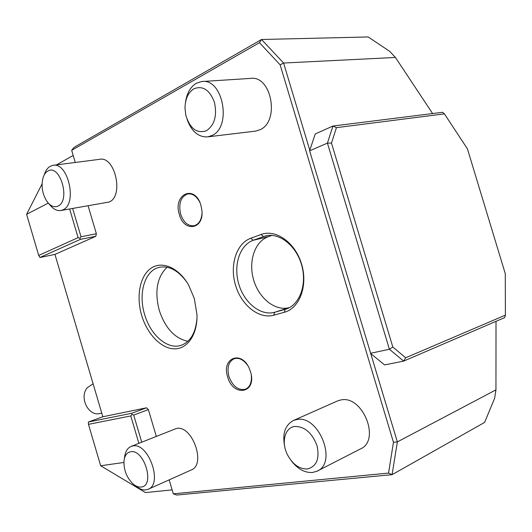 <?xml version="1.0" encoding="UTF-8"?>
<svg xmlns="http://www.w3.org/2000/svg" width="532" height="532" viewBox="0 0 532 532"><rect width="100%" height="100%" fill="white"/><g stroke="black" fill="none" stroke-linecap="round" stroke-linejoin="round"><path stroke-width="0.8" d="M48.279 203.098L26.6 214.336L38.703 255.427L78.098 237.638L69.652 209.036M38.703 255.427L39.913 257.508L80.438 239.36L79.867 238.23L78.098 237.638M26.6 214.336L42.041 183.952M102.836 416.762L146.493 407.811L131.816 413.238L88.385 422.016L102.836 416.762L54.949 254.402L39.913 257.508M88.126 205.904L96.365 233.754L95.773 236.321L54.949 254.402M432.609 113.555L395.429 57.456L389.796 51.424L368.191 36.961L261.531 39.494L73.955 147.43L71.687 150.33L75.278 162.466M71.687 150.33L259.45 42.68L261.531 39.494L283.596 63.035L309.79 150.27L315.223 133.971L332.939 126.037L327.426 143.115L309.597 150.842L309.79 150.27M309.597 150.842L397.357 441.899L495.95 389.87L494.647 398.229L484.599 422.428L392.077 474.67L388.54 473.081L393.454 442.292L280.138 64.831L259.45 42.68M388.54 473.081L173.299 493.836L169.169 479.864M146.493 407.811L148.381 409.6L156.288 436.326M250.738 238.283L261.019 234.519C275.762 228.82 295.24 242.506 301.584 264.111C308.161 285.644 299.569 308.387 284.268 312.304L273.714 315.21C258.838 319.36 241.362 305.188 235.536 285.265C229.505 265.408 236.221 243.55 250.738 238.283L253.159 240.284L265.541 235.915C279.373 232.311 296.371 245.711 301.704 265.269C307.21 284.786 299.549 305.062 285.857 309.145L274.658 312.277C260.727 316.208 244.308 302.967 238.841 284.281C233.182 265.661 239.533 245.179 253.159 240.284L268.188 236.753C254.562 241.614 248.131 261.824 253.704 280.158C259.091 298.558 275.443 311.533 289.375 307.596L289.621 307.529M194.306 298.472L196.973 314.711C197.625 334.615 187.304 349.331 174.137 348.846C160.97 348.507 147.105 333.87 141.652 315.343C136.039 296.53 139.823 276.042 150.875 268.334C161.848 260.494 178.672 267.51 188.647 285.125L194.306 298.472M179.364 214.556C172.647 194.513 194.426 183.833 200.79 204.793L201.941 210.552C203.975 229.591 183.979 232.564 179.364 214.556M250.525 371.715L250.752 372.526C256.717 393.594 232.95 397.264 227.623 376.782C221.379 358.335 241.016 349.777 249.149 368.124L250.525 371.715M60.954 210.506L63.022 209.808C77.679 203.989 68.103 161.662 52.901 165.346L99.617 159.327C115.058 155.683 124.122 196.268 109.2 202L60.954 210.506C57.044 211.098 53.34 209.209 49.828 204.847L48.685 203.523M131.178 446.388L176.298 428.506C192.132 424.436 206.602 464.822 191.101 470.042L148.036 489.334C163.351 484.266 148.401 442.059 132.761 445.962L131.178 446.388C127.467 447.977 125.266 451.608 124.574 457.281L124.315 458.87M207.793 136.857L211.856 135.56C232.238 127.241 222.981 77.705 201.621 81.549L250.253 78.423C271.586 74.706 280.178 121.788 259.769 129.835L255.699 131.091L207.793 136.857C198.549 137.376 191.666 131.617 187.158 119.587M293.531 420.46L337.574 400.909L340.673 400.011C362.631 394.564 381.198 440.789 360.197 449.055L316.912 471.252C338.013 463.073 318.701 414.288 296.643 419.575L293.531 420.46C284.999 425.048 282.093 433.899 284.806 447.02M72.671 208.524L81.017 236.76L96.365 233.754M81.017 236.76L79.867 238.23M80.438 239.36L95.773 236.321M56.512 164.88L73.203 155.45M280.138 64.831L283.596 63.035L395.429 57.456M173.299 493.836L176.804 495.039L392.077 474.67L397.357 441.899L393.454 442.292M370.877 353.714L384.609 364.912L403.662 361.115L504.722 317.591L505.4 315.137L505.28 273.701L467.428 148.86L444.419 113.875L336.43 127.653L331.489 143.081L392.829 347.05L405.677 357.777L505.4 315.137M495.95 389.87L496.01 321.341M444.419 113.875L442.524 112.312L332.939 126.037L336.43 127.653M331.489 143.081L327.426 143.115L389.404 349.265L403.662 361.115L405.677 357.777M392.829 347.05L389.404 349.265L370.398 353.321M172.129 489.879L145.455 492.585L100.674 465.759L123.89 462.461M88.385 422.016L88.472 424.35L100.674 465.759M131.816 413.238L131.936 414.455L133.705 415.06L148.381 409.6M141.718 442.165L133.705 415.06M138.865 443.309L130.779 415.931L131.936 414.455M130.779 415.931L88.472 424.35M271.958 235.39L268.188 236.753M196.966 318.475C195.703 332.919 190.396 341.877 181.053 345.341C167.527 350.009 150.376 334.967 144.611 314.459C138.074 293.538 144.731 270.542 159.121 267.357C168.93 265.415 178.14 270.303 186.752 282.027M187.863 341.318C174.749 338.452 165.213 328.124 159.261 310.342C154.413 291.363 157.033 276.992 167.115 267.244M202.007 213.385C201.389 220.241 198.762 224.351 194.127 225.721C188.082 226.293 183.587 222.443 180.634 214.177C178.373 203.457 180.74 196.707 187.743 193.927C192.657 193.355 196.707 196.208 199.912 202.493M251.31 375.313C251.922 382.488 249.934 387.136 245.352 389.264C238.163 390.601 232.677 386.312 228.893 376.403C226.785 367.446 228.574 361.541 234.26 358.694C239.068 357.424 243.536 359.672 247.666 365.424M44.375 174.456C45.652 170.553 47.581 167.839 50.174 166.31L52.901 165.346M58.015 206.07C70.962 200.564 59.916 163.184 47.707 171.158C45.632 172.368 44.09 174.543 43.065 177.668C40.917 186.466 42.38 194.612 47.461 202.113C50.912 206.33 54.43 207.646 58.015 206.07M148.036 489.334L145.741 489.919C142.51 490.185 139.191 488.868 135.793 485.962M140.98 487.053C155.444 486.448 144.278 448.662 130.559 451.774C126.869 452.539 124.674 455.558 123.996 460.818C123.617 469.849 126.623 477.543 133.013 483.894C135.746 486.228 138.4 487.279 140.98 487.053M185.475 102.496C186.752 93.386 190.343 86.989 196.255 83.298L201.621 81.549M206.403 130.772C214.602 125.08 217.269 115.537 214.396 102.144C209.581 89.802 202.739 85.353 193.874 88.804C188.162 92.502 185.203 98.952 184.996 108.149L185.801 115.165C189.951 128.604 196.813 133.811 206.403 130.772M316.912 471.252L312.437 472.496C304.69 472.888 297.641 468.985 291.31 460.792M307.336 468.978C316.587 466.577 319.812 458.79 317.012 445.61C312.025 432.729 304.57 426.345 294.648 426.471C285.159 427.628 281.308 441.407 286.834 453.43L287.267 454.381C292.48 464.237 299.17 469.098 307.336 468.978M93.1 383.752L87.321 387.695C78.803 397.278 88.525 416.849 100.049 413.464L101.758 413.105M261.019 234.519L263.446 236.547L268.095 235.463M284.268 312.304L285.205 309.338L286.622 308.893M273.714 315.21L274.658 312.277L289.375 307.596"/></g></svg>
